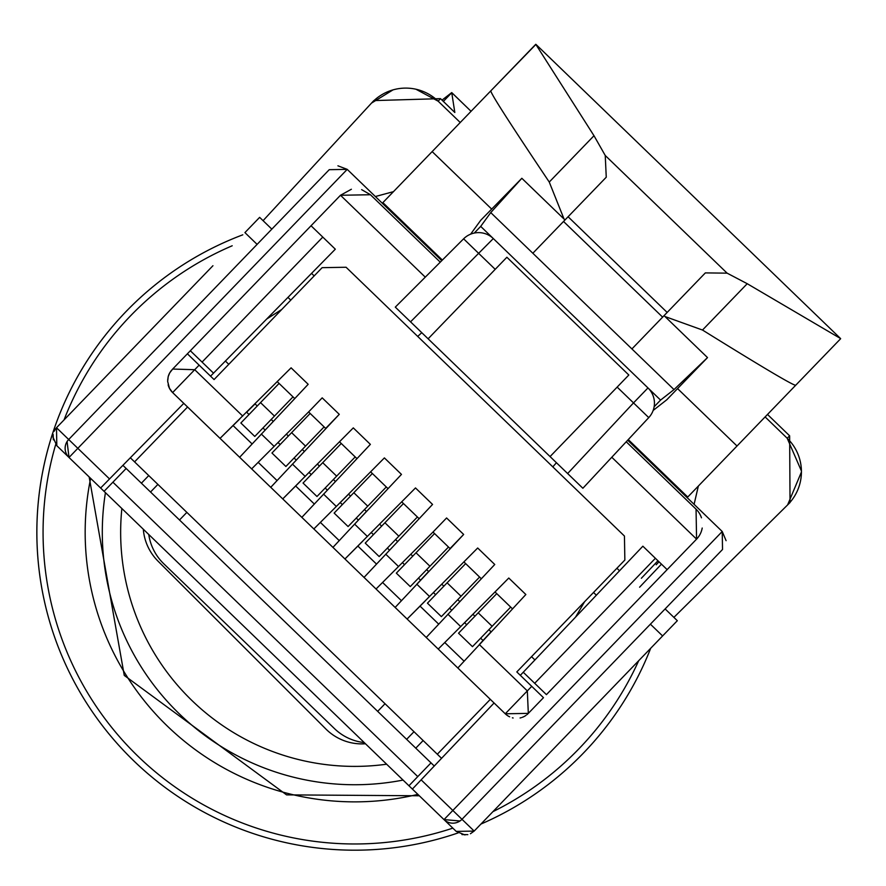 <?xml version="1.0" encoding="UTF-8"?>
<svg xmlns="http://www.w3.org/2000/svg" width="886" height="886" viewBox="0 0 886 886"><rect width="100%" height="100%" fill="white"/><g stroke="black" fill="none" stroke-linecap="round" stroke-linejoin="round"><path stroke-width="1.33" d="M668.122 479.26A317.875 317.875 0 0 0 667.878 477.842A317.875 317.875 0 0 1 668.122 479.26A317.875 317.875 0 0 0 667.878 477.842A317.875 317.875 0 0 1 668.122 479.26M242.786 234.823A317.875 317.875 0 0 0 135.17 762.193A317.875 317.875 0 0 0 458.117 832.906A317.875 317.875 0 0 1 49.705 442.834A317.875 317.875 0 0 1 242.786 234.823M480.943 824.058A317.875 317.875 0 0 0 650.678 648.297A317.875 317.875 0 0 1 480.943 824.058M143.31 529.23A50.856 50.856 0 0 0 158.04 561.17L325.871 729.001A50.856 50.856 0 0 0 365.464 743.764M617.077 451.583L626.225 441.771L696.053 509.173L696.573 539.142L546.429 694.624L523.249 672.241L546.429 694.624M611.783 457.254L696.573 539.142A21.186 21.186 44 0 0 702.21 528.034M701.468 517.812A21.186 21.186 44 0 0 696.13 509.251M523.427 716.863L524.346 716.397M421.138 779.846L452.835 810.457L443.997 819.605L412.378 789.072L494.078 702.986L505.253 713.784L457.829 667.989L525.852 594.517L508.774 578.037L460.709 626.579L472.969 614.319L464.607 622.692L466.723 624.73M67.081 441.549L69.008 457.475A12.714 12.714 -136 0 1 68.687 439.5L329.249 169.68L347.223 169.37L441.76 260.661M627.687 440.209L722.223 531.5L722.533 549.475L461.983 819.295L452.835 810.457L722.223 531.5M168.141 384.834A16.313 16.313 44 0 0 172.626 392.576L183.801 403.363L100.627 488.009L69.008 457.475L77.835 448.327L109.532 478.938M169.148 387.68L169.614 388.6M370.381 194.676L361.643 189.637M351.377 189.25L340.49 195.263L311.041 225.753L311.617 226.307M528.045 713.651A16.313 16.313 -136 0 1 526.937 714.659M525.952 715.401A16.313 16.313 -136 0 1 522.264 717.339M521.345 717.649A16.313 16.313 -136 0 1 520.082 717.981M513.127 717.992A16.313 16.313 -136 0 1 512.396 717.815M509.638 716.807A16.313 16.313 -136 0 1 505.253 713.784L527.325 690.914L528.322 713.374L543.483 697.681L516.804 671.92L624.851 560.03L624.442 536.052L346.083 267.251L322.116 267.672L214.069 379.562L228.787 364.323L225.398 361.045M494.078 702.986L505.253 713.784L528.322 713.374M520.326 675.32L642.871 546.197L655.396 558.291L534.69 683.294M667.136 569.632L655.396 558.291M552.809 466.878L556.43 462.714L582.058 487.466M616.911 568.258L619.524 570.783L616.911 568.258M533.438 661.499L534.923 659.948L531.522 656.67M214.069 379.562L187.389 353.802L311.041 225.753L335.318 249.187L210.547 376.162M269.588 450.941L251.646 468.882L239.641 457.287L308.173 384.302L291.095 367.823L220.049 438.36L172.626 392.576L169.481 388.312L167.653 381.423L168.218 376.561L169.747 372.84L172.681 369.052L194.71 369.706L172.626 392.576L183.801 403.363M171.596 370.193A16.313 16.313 44 0 0 170.633 371.433M169.647 373.006A16.313 16.313 44 0 0 168.085 377.082M370.448 194.743L340.49 195.263L425.28 277.152L440.264 262.167L370.448 194.743L440.264 262.167M410.55 321.839L582.877 488.264L648.751 417.616A21.186 21.186 44 0 0 647.976 387.924L493.314 238.567L410.55 321.839L395.3 307.121L463.611 238.821A21.186 21.186 -136 0 1 493.314 238.567L660.579 400.095L654.134 406.763M417.716 336.425L421.758 332.671L396.131 307.918M430.95 807.002L418.081 794.587M459.978 820.979L443.975 819.583A12.714 12.714 44 0 0 461.983 819.295L474.176 831.068L470.422 833.748M726.099 540.681L722.234 531.511M337.931 165.815L347.212 169.359L337.931 165.815M94.924 482.505L82.055 470.078M190.335 350.756L213.515 373.139L190.335 350.756M311.551 273.375L314.165 275.9L311.551 273.375M550.062 456.578L628.827 375.011L506.881 257.25L495.208 269.333L463.611 238.821L395.3 307.121M428.115 338.806L495.208 269.333M656.183 564.781L659.018 561.79M437.451 813.282L441.372 817.069L437.451 813.282M72.508 460.864L75.565 463.81L72.508 460.864A12.714 12.714 -136 0 1 72.508 460.853M308.594 411.935L251.646 468.882L270.739 487.322L339.272 414.338L322.194 397.847L308.594 411.935L325.671 428.414L339.272 414.338M331.785 511L313.843 528.942L301.838 517.358L370.37 444.373L353.292 427.883L282.745 498.907L270.739 487.322M356.261 518.055L358.376 520.104L356.261 518.055L358.376 520.104L366.45 511.455L354.621 524.135L401.469 474.398L384.391 457.907L336.326 506.46L348.586 494.2L350.546 496.094M393.971 571.071L376.041 589.002L364.035 577.417L432.556 504.433L415.49 487.942L344.942 558.977L332.937 547.382L354.621 524.135L367.424 536.495M432.988 532.054L376.041 589.002L395.134 607.442L463.655 534.457L446.588 517.967L432.988 532.054L450.055 548.545L463.655 534.457M456.168 631.131L438.227 649.061L426.232 637.477L494.753 564.493L477.687 548.002L407.139 619.037L395.134 607.442M301.838 517.358L282.745 498.907L300.686 480.976M356.77 458.45L339.692 441.959M332.937 547.382L313.843 528.942L336.326 506.46L323.523 494.1M387.869 488.485L370.791 471.994M364.035 577.417L344.942 558.977L362.872 541.036M418.967 518.509L401.89 502.019M429.61 596.555L416.819 584.195L428.636 571.514L426.675 569.609M426.232 637.477L407.139 619.037L425.07 601.096M481.153 578.569L464.087 562.078M457.829 667.989L438.227 649.061L460.709 626.579L447.906 614.22M512.252 608.604L495.185 592.114M531.744 686.34L527.325 690.914L479.315 644.543L491.032 631.762L483.036 640.489L480.655 638.186M516.804 671.92L583.054 603.322M130.331 457.785L134.572 461.883L187.566 407.006L490.312 699.353L437.319 754.23L441.56 758.327M172.227 369.506L187.389 353.802M239.641 457.287L220.049 438.36L239.685 419.067M257.261 406.01L255.09 403.916L246.651 412.211L249.044 414.515M294.573 398.39L277.495 381.899M265.091 430.009L262.976 427.971M233.073 425.557L252.1 443.941M258.18 462.348L277.041 480.566M296.179 460.044L294.074 457.996M280.142 444.55L278.027 442.502M295.658 486.004L314.297 504.001M327.277 490.069L325.173 488.031M311.23 474.575L309.125 472.537M320.378 522.408L339.238 540.626M342.328 504.61L340.224 502.561M357.855 546.064L376.484 564.061M389.475 550.128L387.359 548.091M373.427 534.635L371.312 532.597M382.564 582.467L401.436 600.686M420.573 580.164L418.458 578.126M404.525 564.67L402.41 562.621M420.042 606.124L438.681 624.121M451.672 610.188L449.556 608.15M435.624 594.694L433.509 592.656M444.761 642.527L464.076 661.178M584.583 601.749L575.523 617.165M134.572 461.883L437.319 754.23M596.356 595.204L593.52 592.479M266.675 319.038L281.759 309.458M290.785 300.121L287.95 297.386M293 396.873L254.791 436.444L240.859 422.987L260.517 402.621L274.461 416.077M279.068 383.416L260.517 402.621M240.859 422.987L254.791 436.444L240.859 422.987M355.197 456.932L316.978 496.503L303.045 483.047L322.714 462.68L336.647 476.136M341.265 443.476L322.714 462.68M303.045 483.047L316.978 496.503L303.045 483.047M417.395 516.992L379.175 556.563L365.242 543.107L384.912 522.751L398.844 536.196M403.462 503.536L384.912 522.751M365.242 543.107L379.175 556.563L365.242 543.107M479.592 577.052L441.372 616.623L427.44 603.178L447.109 582.811L461.041 596.256M465.659 563.596L447.109 582.811M427.44 603.178L441.372 616.623L427.44 603.178M324.099 426.908L295.248 456.777M291.616 432.656L271.958 453.023L285.89 466.479L271.958 453.023L285.89 466.479L305.548 446.112L291.616 432.656L310.166 413.452M386.296 486.968L348.076 526.539L334.144 513.083L353.813 492.716L367.745 506.172M372.364 473.512L353.813 492.716M334.144 513.083L348.076 526.539L334.144 513.083M448.493 547.027L410.273 586.598L396.341 573.142L416.01 552.775L429.943 566.232M434.561 533.571L416.01 552.775M396.341 573.142L410.273 586.598L396.341 573.142M510.679 607.087L481.829 636.968M478.207 612.835L458.538 633.202L472.471 646.658L458.538 633.202L472.471 646.658L492.14 626.291L478.207 612.835L496.747 593.631M97.958 485.439A12.714 12.714 -136 0 0 97.969 485.45L56.815 445.702L56.494 427.728L212.939 265.722M97.969 485.45L109.942 497.013M271.836 229.131L259.642 217.358L244.924 232.597L257.117 244.381M70.935 459.336L456.201 831.389L56.815 445.702L119.233 505.984L56.815 445.702L119.233 505.984L56.815 445.702L52.938 437.086M105.434 492.66A252.421 252.421 0 0 0 403.064 780.068L415.036 791.641A12.714 12.714 44 0 0 415.047 791.641L56.815 445.702M53.116 434.361L53.348 439.821M55.962 428.315L54.046 431.36M467.819 834.645L461.938 834.568M456.246 831.422L393.772 771.108L456.201 831.389L464.962 834.955M474.143 831.101L456.201 831.389M474.165 831.079L677.325 620.709L665.12 608.926M415.778 748.161L423.143 740.541M406.63 739.334L413.995 731.714M377.669 711.358L385.033 703.739M179.504 519.993L186.857 512.374M150.531 492.018L157.896 484.398M141.395 483.191L148.748 475.572M71.29 459.69L104.061 491.331L112.899 482.194L417.771 776.601L408.944 785.749L440.287 816.017M122.91 465.338L434.262 766.013M112.899 482.194L126.144 468.472M417.771 776.601L431.017 762.879M408.944 785.749L104.061 491.331L408.944 785.749M493.303 238.555L480.699 226.384L474.265 233.062M564.991 219.949L521.843 178.285L490.744 212.596L674.013 389.585L660.579 400.095M490.744 212.596L480.699 226.384M653.159 410.44L666.77 399.785L707.515 357.59L674.013 389.585M664.079 315.637L707.216 357.302M631.917 348.929L705.345 272.899L727.107 273.154L605.238 155.482L593.997 135.724L535.764 44.3L382.874 202.617L442.369 260.063M605.238 155.482L606.257 177.211L563.529 221.467L662.617 317.144M563.529 221.467L532.829 253.252M470.621 234.17L480.799 220.193L521.843 178.285M568.081 216.749L667.158 312.437M593.997 135.724L549.254 182.051C510.203 123.818 490.711 93.418 490.8 90.859L535.941 44.389L840.537 338.53L747.23 283.708L727.107 273.154M665.021 316.546L702.498 330.035C762.082 367.048 793.147 385.454 795.683 385.266L737.019 446.012L677.568 388.6M549.254 182.051L564.039 219.03M840.637 338.718L795.683 385.266L840.637 338.718M737.019 446.012L687.746 497.035L628.263 439.589M263.076 220.669L371.5 103.108A46.626 46.626 -136 0 1 438.149 101.181L415.899 89.209M393.019 89.874L371.5 103.108L373.814 100.594L371.5 103.108M460.244 122.512L438.149 101.181L440.486 98.645L373.814 100.594M694.092 504.333L698.345 486.06M801.431 472.005L787.599 504.931L673.892 617.387M765.116 416.918L787.2 438.249L801.431 471.009M787.2 438.249A46.626 46.626 -136 0 1 787.599 504.931L790.035 502.528L789.647 435.834L787.2 438.249M393.473 191.653L375.354 196.537M451.771 92.676L471.064 111.304L451.727 92.587L454.828 112.5L440.486 98.645M767.509 414.449L789.647 435.834M451.727 92.587L442.014 100.129M397.914 218.321L398.523 217.734M430.507 248.612L430.075 249.387M639.371 451.495L640.124 451.04M364.246 742.59A50.856 50.856 -136 0 1 334.487 728.624L163.755 563.751A50.856 50.856 -136 0 1 148.759 534.491M582.877 488.264L648.751 417.616L633.512 402.897L567.638 473.545M660.435 471.828A311.65 311.65 0 0 0 660.136 470.366M405.976 224.922A311.65 311.65 0 0 0 404.503 224.679M232.198 245.776A311.65 311.65 0 0 0 64.058 419.886M55.707 444.495A311.65 311.65 0 0 0 55.674 444.584A311.65 311.65 0 0 0 452.824 828.133M492.926 811.654A311.65 311.65 0 0 0 638.695 660.712M90.627 478.362A269.543 269.543 0 0 0 417.871 794.365M121.869 508.52A234.059 234.059 0 0 0 386.628 764.208M347.223 169.37L77.835 448.327L56.494 427.728M626.236 441.76L696.053 509.173M322.781 237.094L202.074 362.086M647.976 387.924L633.512 402.897L617.154 387.104M639.592 587.208L661.465 564.149M641.364 578.259L657.955 560.76M261.326 434.04L274.128 446.4M292.424 464.076L305.227 476.435M385.72 554.16L398.523 566.519M199.129 365.132L194.71 369.706L242.731 416.077M271.194 419.466L273.154 421.359M304.252 451.384L302.292 449.49M288.349 436.034L286.388 434.14M335.351 481.419L333.38 479.525M319.447 466.069L317.487 464.175M366.45 511.455L364.478 509.55M397.548 541.479L395.577 539.585M381.644 526.129L379.684 524.235M412.743 556.153L410.783 554.259M459.734 601.539L457.774 599.645M443.842 586.189L441.881 584.295M491.032 631.762L488.873 629.669M474.94 616.224L472.969 614.319M442.07 817.745L415.036 791.641M662.595 635.949L650.402 624.176M747.23 283.708L702.498 330.035M491.597 209.007L432.146 151.595M787.599 504.931L790.035 502.528M451.782 92.687L443.354 101.414M397.781 218.189L398.401 217.613M89.154 476.934L124.261 675.409L286.566 794.875L419.322 795.772M172.526 392.476L170.134 389.497M169.47 388.323L167.653 381.423M167.664 380.028L168.218 376.561M169.747 372.84L171.064 370.857"/></g></svg>
